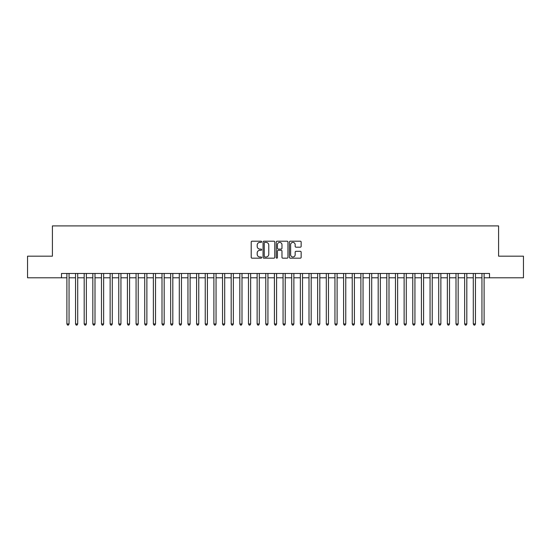 <?xml version="1.0" encoding="UTF-8"?>
<svg xmlns="http://www.w3.org/2000/svg" width="551" height="551" viewBox="0 0 551 551"><rect width="100%" height="100%" fill="white"/><g stroke="black" fill="none" stroke-linecap="round" stroke-linejoin="round"><path stroke-width="0.83" d="M261.663 241.793A0.592 0.592 0 0 0 261.071 241.2L252.055 241.2A0.847 0.847 0 0 0 251.208 242.047L251.208 257.331A0.847 0.847 0 0 0 252.055 258.178L261.071 258.178A0.592 0.592 0 0 0 261.663 257.586A0.592 0.592 0 0 0 261.071 256.986L259.907 256.986A2.714 2.714 0 0 1 257.186 254.273L257.186 252.999A2.714 2.714 0 0 1 259.907 250.285L261.071 250.285A0.592 0.592 0 0 0 261.663 249.686A0.592 0.592 0 0 0 261.071 249.093L259.907 249.093A2.714 2.714 0 0 1 257.186 246.38L257.186 245.105A2.714 2.714 0 0 1 259.907 242.392L261.071 242.392A0.592 0.592 0 0 0 261.663 241.793M300.302 247.185A0.847 0.847 0 0 0 301.156 246.338L301.156 242.047A0.847 0.847 0 0 0 300.302 241.2L290.287 241.2A0.847 0.847 0 0 0 289.44 242.047L289.44 257.331A0.847 0.847 0 0 0 290.287 258.178L300.302 258.178A0.847 0.847 0 0 0 301.156 257.331L301.156 252.151A0.847 0.847 0 0 0 300.302 251.304L296.018 251.304A0.847 0.847 0 0 0 295.171 252.151L295.171 254.72A2.273 2.273 0 0 1 292.898 256.986A2.273 2.273 0 0 1 290.632 254.72L290.632 244.658A2.273 2.273 0 0 1 292.898 242.392A2.273 2.273 0 0 1 295.171 244.658L295.171 246.338A0.847 0.847 0 0 0 296.018 247.185L300.302 247.185M61.492 277.794L27.55 277.794L27.55 256.174L52.407 256.174L52.407 225.91L498.593 225.91L498.593 256.174L523.45 256.174L523.45 277.794L489.508 277.794L489.508 273.468L61.492 273.468L61.492 277.794L66.891 277.794M274.756 242.047A0.847 0.847 0 0 0 273.909 241.2L263.895 241.2A0.847 0.847 0 0 0 263.047 242.047L263.047 257.331A0.847 0.847 0 0 0 263.895 258.178L273.909 258.178A0.847 0.847 0 0 0 274.756 257.331L274.756 242.047M277.091 241.2L287.105 241.2A0.847 0.847 0 0 1 287.953 242.047L287.953 257.331A0.847 0.847 0 0 1 287.105 258.178L282.821 258.178A0.847 0.847 0 0 1 281.974 257.331L281.974 251.132A0.847 0.847 0 0 0 281.12 250.285L278.283 250.285A0.847 0.847 0 0 0 277.428 251.132L277.428 257.586A0.592 0.592 0 0 1 276.836 258.178A0.592 0.592 0 0 1 276.244 257.586L276.244 242.047A0.847 0.847 0 0 1 277.091 241.2M69.054 277.794L75.542 277.794M77.705 277.794L84.186 277.794M86.349 277.794L92.837 277.794M94.999 277.794L101.48 277.794M103.643 277.794L110.131 277.794M112.287 277.794L118.775 277.794M120.938 277.794L127.419 277.794M129.581 277.794L136.069 277.794M138.232 277.794L144.713 277.794M146.876 277.794L153.364 277.794M155.527 277.794L162.008 277.794M164.17 277.794L170.658 277.794M172.821 277.794L179.302 277.794M181.465 277.794L187.953 277.794M190.109 277.794L196.597 277.794M198.759 277.794L205.241 277.794M207.403 277.794L213.891 277.794M216.054 277.794L222.535 277.794M224.698 277.794L231.186 277.794M233.349 277.794L239.83 277.794M241.992 277.794L248.48 277.794M250.643 277.794L257.124 277.794M259.287 277.794L265.775 277.794M267.931 277.794L274.419 277.794M276.581 277.794L283.069 277.794M285.225 277.794L291.713 277.794M293.876 277.794L300.357 277.794M302.52 277.794L309.008 277.794M311.17 277.794L317.651 277.794M319.814 277.794L326.302 277.794M328.465 277.794L334.946 277.794M337.109 277.794L343.597 277.794M345.759 277.794L352.241 277.794M354.403 277.794L360.891 277.794M363.047 277.794L369.535 277.794M371.698 277.794L378.179 277.794M380.342 277.794L386.83 277.794M388.992 277.794L395.473 277.794M397.636 277.794L404.124 277.794M406.287 277.794L412.768 277.794M414.931 277.794L421.419 277.794M423.581 277.794L430.062 277.794M432.225 277.794L438.713 277.794M440.869 277.794L447.357 277.794M449.52 277.794L456.001 277.794M458.163 277.794L464.651 277.794M466.814 277.794L473.295 277.794M475.458 277.794L481.946 277.794M484.109 277.794L489.508 277.794M264.824 242.392A0.592 0.592 0 0 0 264.232 242.984L264.232 256.394A0.592 0.592 0 0 0 264.824 256.986L266.057 256.986A2.714 2.714 0 0 0 268.771 254.273L268.771 245.105A2.714 2.714 0 0 0 266.057 242.392L264.824 242.392M281.974 244.706A2.273 2.273 0 0 0 279.701 242.433A2.273 2.273 0 0 0 277.428 244.706L277.428 248.246A0.847 0.847 0 0 0 278.283 249.093L281.12 249.093A0.847 0.847 0 0 0 281.974 248.246L281.974 244.706M69.054 273.468L69.054 323.967L66.891 323.967L66.891 273.468M69.054 323.967L68.407 325.09L67.539 325.09L66.891 323.967M77.705 273.468L77.705 323.967L75.542 323.967L75.542 273.468M77.705 323.967L77.05 325.09L76.19 325.09L75.542 323.967M86.349 273.468L86.349 323.967L84.186 323.967L84.186 273.468M86.349 323.967L85.701 325.09L84.833 325.09L84.186 323.967M94.999 273.468L94.999 323.967L92.837 323.967L92.837 273.468M94.999 323.967L94.345 325.09L93.484 325.09L92.837 323.967M103.643 273.468L103.643 323.967L101.48 323.967L101.48 273.468M103.643 323.967L102.996 325.09L102.128 325.09L101.48 323.967M112.287 273.468L112.287 323.967L110.131 323.967L110.131 273.468M112.287 323.967L111.639 325.09L110.779 325.09L110.131 323.967M120.938 273.468L120.938 323.967L118.775 323.967L118.775 273.468M120.938 323.967L120.29 325.09L119.422 325.09L118.775 323.967M129.581 273.468L129.581 323.967L127.419 323.967L127.419 273.468M129.581 323.967L128.934 325.09L128.073 325.09L127.419 323.967M138.232 273.468L138.232 323.967L136.069 323.967L136.069 273.468M138.232 323.967L137.585 325.09L136.717 325.09L136.069 323.967M146.876 273.468L146.876 323.967L144.713 323.967L144.713 273.468M146.876 323.967L146.229 325.09L145.361 325.09L144.713 323.967M155.527 273.468L155.527 323.967L153.364 323.967L153.364 273.468M155.527 323.967L154.872 325.09L154.011 325.09L153.364 323.967M164.17 273.468L164.17 323.967L162.008 323.967L162.008 273.468M164.17 323.967L163.523 325.09L162.655 325.09L162.008 323.967M172.821 273.468L172.821 323.967L170.658 323.967L170.658 273.468M172.821 323.967L172.167 325.09L171.306 325.09L170.658 323.967M181.465 273.468L181.465 323.967L179.302 323.967L179.302 273.468M181.465 323.967L180.818 325.09L179.95 325.09L179.302 323.967M190.109 273.468L190.109 323.967L187.953 323.967L187.953 273.468M190.109 323.967L189.461 325.09L188.6 325.09L187.953 323.967M198.759 273.468L198.759 323.967L196.597 323.967L196.597 273.468M198.759 323.967L198.112 325.09L197.244 325.09L196.597 323.967M207.403 273.468L207.403 323.967L205.241 323.967L205.241 273.468M207.403 323.967L206.756 325.09L205.895 325.09L205.241 323.967M216.054 273.468L216.054 323.967L213.891 323.967L213.891 273.468M216.054 323.967L215.407 325.09L214.539 325.09L213.891 323.967M224.698 273.468L224.698 323.967L222.535 323.967L222.535 273.468M224.698 323.967L224.05 325.09L223.189 325.09L222.535 323.967M233.349 273.468L233.349 323.967L231.186 323.967L231.186 273.468M233.349 323.967L232.701 325.09L231.833 325.09L231.186 323.967M241.992 273.468L241.992 323.967L239.83 323.967L239.83 273.468M241.992 323.967L241.345 325.09L240.477 325.09L239.83 323.967M250.643 273.468L250.643 323.967L248.48 323.967L248.48 273.468M250.643 323.967L249.989 325.09L249.128 325.09L248.48 323.967M259.287 273.468L259.287 323.967L257.124 323.967L257.124 273.468M259.287 323.967L258.639 325.09L257.772 325.09L257.124 323.967M267.931 273.468L267.931 323.967L265.775 323.967L265.775 273.468M267.931 323.967L267.283 325.09L266.422 325.09L265.775 323.967M276.581 273.468L276.581 323.967L274.419 323.967L274.419 273.468M276.581 323.967L275.934 325.09L275.066 325.09L274.419 323.967M285.225 273.468L285.225 323.967L283.069 323.967L283.069 273.468M285.225 323.967L284.578 325.09L283.717 325.09L283.069 323.967M293.876 273.468L293.876 323.967L291.713 323.967L291.713 273.468M293.876 323.967L293.228 325.09L292.361 325.09L291.713 323.967M302.52 273.468L302.52 323.967L300.357 323.967L300.357 273.468M302.52 323.967L301.872 325.09L301.011 325.09L300.357 323.967M311.17 273.468L311.17 323.967L309.008 323.967L309.008 273.468M311.17 323.967L310.523 325.09L309.655 325.09L309.008 323.967M319.814 273.468L319.814 323.967L317.651 323.967L317.651 273.468M319.814 323.967L319.167 325.09L318.299 325.09L317.651 323.967M328.465 273.468L328.465 323.967L326.302 323.967L326.302 273.468M328.465 323.967L327.811 325.09L326.95 325.09L326.302 323.967M337.109 273.468L337.109 323.967L334.946 323.967L334.946 273.468M337.109 323.967L336.461 325.09L335.593 325.09L334.946 323.967M345.759 273.468L345.759 323.967L343.597 323.967L343.597 273.468M345.759 323.967L345.105 325.09L344.244 325.09L343.597 323.967M354.403 273.468L354.403 323.967L352.241 323.967L352.241 273.468M354.403 323.967L353.756 325.09L352.888 325.09L352.241 323.967M363.047 273.468L363.047 323.967L360.891 323.967L360.891 273.468M363.047 323.967L362.4 325.09L361.539 325.09L360.891 323.967M371.698 273.468L371.698 323.967L369.535 323.967L369.535 273.468M371.698 323.967L371.05 325.09L370.182 325.09L369.535 323.967M380.342 273.468L380.342 323.967L378.179 323.967L378.179 273.468M380.342 323.967L379.694 325.09L378.833 325.09L378.179 323.967M388.992 273.468L388.992 323.967L386.83 323.967L386.83 273.468M388.992 323.967L388.345 325.09L387.477 325.09L386.83 323.967M397.636 273.468L397.636 323.967L395.473 323.967L395.473 273.468M397.636 323.967L396.989 325.09L396.128 325.09L395.473 323.967M406.287 273.468L406.287 323.967L404.124 323.967L404.124 273.468M406.287 323.967L405.639 325.09L404.771 325.09L404.124 323.967M414.931 273.468L414.931 323.967L412.768 323.967L412.768 273.468M414.931 323.967L414.283 325.09L413.415 325.09L412.768 323.967M423.581 273.468L423.581 323.967L421.419 323.967L421.419 273.468M423.581 323.967L422.927 325.09L422.066 325.09L421.419 323.967M432.225 273.468L432.225 323.967L430.062 323.967L430.062 273.468M432.225 323.967L431.578 325.09L430.71 325.09L430.062 323.967M440.869 273.468L440.869 323.967L438.713 323.967L438.713 273.468M440.869 323.967L440.221 325.09L439.361 325.09L438.713 323.967M449.52 273.468L449.52 323.967L447.357 323.967L447.357 273.468M449.52 323.967L448.872 325.09L448.004 325.09L447.357 323.967M458.163 273.468L458.163 323.967L456.001 323.967L456.001 273.468M458.163 323.967L457.516 325.09L456.655 325.09L456.001 323.967M466.814 273.468L466.814 323.967L464.651 323.967L464.651 273.468M466.814 323.967L466.167 325.09L465.299 325.09L464.651 323.967M475.458 273.468L475.458 323.967L473.295 323.967L473.295 273.468M475.458 323.967L474.81 325.09L473.95 325.09L473.295 323.967M484.109 273.468L484.109 323.967L481.946 323.967L481.946 273.468M484.109 323.967L483.461 325.09L482.593 325.09L481.946 323.967"/></g></svg>
